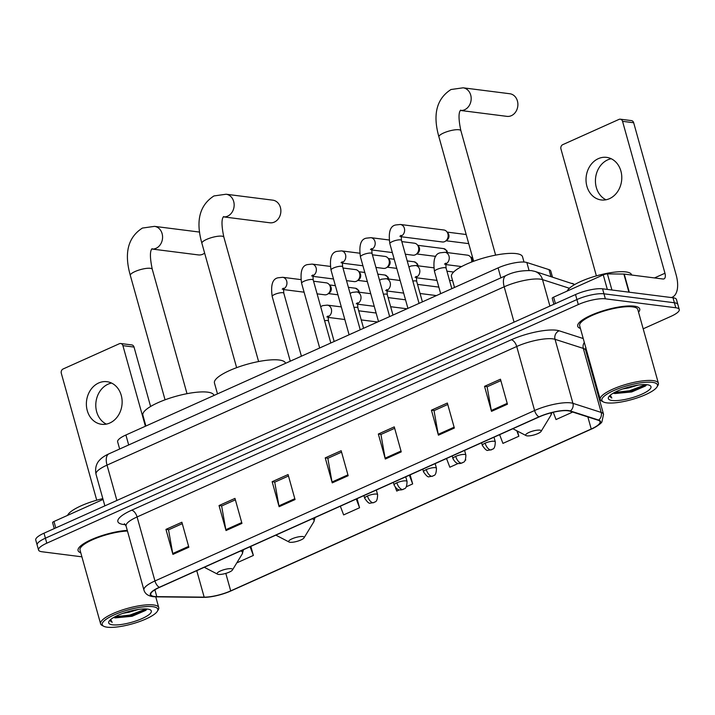 <?xml version="1.0" encoding="UTF-8"?>
<svg xmlns="http://www.w3.org/2000/svg" width="715" height="715" viewBox="0 0 715 715"><rect width="100%" height="100%" fill="white"/><g stroke="black" fill="none" stroke-linecap="round" stroke-linejoin="round"><path stroke-width="1.07" d="M119.655 449.011L117.644 441.825A20.118 5.068 -15.6 0 1 125.903 434.997L498.096 267.893A20.118 5.068 -15.6 0 1 526.839 262.503L549.004 269.635A20.118 5.068 -15.6 0 1 550.764 271.021L552.445 277.027M643.187 328.811L670.992 316.334A20.118 5.068 164.4 0 0 679.25 309.506L676.462 299.505A20.118 5.068 164.4 0 0 673.003 297.762L602.557 288.815A20.118 5.068 164.4 0 0 575.512 294.553L44.008 533.184A20.118 5.068 164.4 0 0 35.75 540.013L37.144 545.009A20.118 5.068 164.4 0 1 45.402 538.189A20.118 5.068 164.4 0 0 37.144 545.009L38.538 550.014A20.118 5.068 164.4 0 0 41.997 551.757L81.894 556.824M679.25 309.506A20.118 5.068 164.4 0 0 675.8 307.763L605.355 298.816A20.118 5.068 164.4 0 0 578.301 304.554L576.907 299.558L45.402 538.189L576.907 299.558A20.118 5.068 164.4 0 1 603.961 293.811A20.118 5.068 164.4 0 0 576.907 299.558L575.512 294.553M675.8 307.763L674.406 302.767L603.961 293.811L674.406 302.767A20.118 5.068 164.4 0 1 677.856 304.51A20.118 5.068 164.4 0 0 674.406 302.767L673.003 297.762M638.549 312.196A32.193 8.115 164.4 0 0 639.728 308.934A32.193 8.115 164.4 0 0 634.205 306.154A32.193 8.115 164.4 0 0 598.357 312.366A32.193 8.115 164.4 0 0 577.711 326.255A32.193 8.115 164.4 0 0 580.41 328.435A32.193 8.115 164.4 0 1 577.711 326.255A32.193 8.115 164.4 0 1 598.357 312.366A32.193 8.115 164.4 0 1 634.205 306.154A32.193 8.115 164.4 0 1 639.728 308.934A32.193 8.115 164.4 0 1 638.549 312.196M154.467 596.48A21.459 5.407 -15.6 0 1 150.785 594.621A21.459 5.407 -15.6 0 1 159.597 587.346L539.235 416.89A21.459 5.407 -15.6 0 1 569.9 411.152L598.169 420.241A21.459 5.407 -15.6 0 1 600.046 421.716A21.459 5.407 -15.6 0 1 591.234 429L230.695 590.876A21.459 5.407 -15.6 0 1 204.159 597.141L156.791 596.623A21.459 5.407 -15.6 0 1 154.467 596.48M154.047 596.668A21.995 5.541 164.4 0 0 156.424 596.819L203.784 597.338A21.995 5.541 164.4 0 0 210.63 596.802A21.995 5.541 164.4 0 0 229.694 591.475A21.995 5.541 164.4 0 0 230.99 590.912L591.537 429.036A21.995 5.541 164.4 0 0 598.634 420.062L570.364 410.964A21.995 5.541 164.4 0 0 538.94 416.854L159.302 587.31A21.995 5.541 164.4 0 0 154.047 596.668M507.444 404.207L500.455 379.2L484.529 386.35L491.509 411.357L507.444 404.207M500.858 380.63L487.121 386.797L491.312 410.49A5.363 2.663 65.8 0 0 491.509 411.357M487.335 386.708L484.529 386.35M454.347 428.044L447.358 403.037L431.431 410.187L438.411 435.194L454.347 428.044M447.76 404.476L434.023 410.642L438.215 434.336A5.363 2.663 65.8 0 0 438.411 435.194M434.237 410.544L431.431 410.187M401.249 451.88L394.269 426.873L378.333 434.032L385.314 459.03L401.249 451.88M394.662 428.312L380.925 434.479L385.117 458.172A5.363 2.663 65.8 0 0 385.314 459.03M381.14 434.38L378.333 434.032M188.858 547.243L181.878 522.236L165.952 529.386L172.932 554.393L188.858 547.243M182.28 523.666L168.534 529.833L172.735 553.526A5.363 2.663 65.8 0 0 172.932 554.393M168.749 529.744L165.952 529.386M241.956 523.398L234.976 498.391L219.04 505.55L226.029 530.548L241.956 523.398M235.378 499.83L221.632 505.997L225.833 529.69A5.363 2.663 65.8 0 0 226.029 530.548M221.847 505.898L219.04 505.55M295.054 499.562L288.074 474.554L272.138 481.704L279.127 506.712L295.054 499.562M288.476 475.993L274.73 482.16L278.921 505.854A5.363 2.663 65.8 0 0 279.127 506.712M274.944 482.062L272.138 481.704M348.151 475.725L341.171 450.718L325.236 457.868L332.225 482.875L348.151 475.725M341.564 452.148L327.828 458.315L332.019 482.008A5.363 2.663 65.8 0 0 332.225 482.875M328.042 458.226L325.236 457.868M127.279 530.378A32.193 8.115 164.4 0 0 93.96 538.511A32.193 8.115 164.4 0 0 78.069 550.577A32.193 8.115 164.4 0 0 80.768 552.758A32.193 8.115 164.4 0 1 78.069 550.577A32.193 8.115 164.4 0 1 93.96 538.511A32.193 8.115 164.4 0 1 127.279 530.378M578.301 304.554L46.797 543.186A20.118 5.068 164.4 0 0 38.538 550.014M586.747 354.157L587.498 353.818M499.624 434.675L502.931 443.389L518.858 436.239L517.419 431.082M553.267 412.269L556.029 419.553L571.955 412.403L571.777 411.751M340.34 506.193L343.638 514.907L359.565 507.757L357.035 498.695M237.264 562.106L237.443 562.589L253.369 555.439L250.84 546.376M465.125 460.362L465.59 459.459M446.526 458.521L449.833 467.226L458.244 463.454M406.29 486.781L412.662 483.921L410.133 474.858M395.386 487.505L396.736 491.071L399.408 489.864M412.662 483.921L409.364 475.207M359.565 507.757L356.267 499.043M253.369 555.439L250.071 546.725M465.76 460.076L465.554 459.539M518.858 436.239L516.784 430.752M571.955 412.403L571.696 411.733M106.356 424.111A21.459 17.821 97.2 0 1 95.81 404.073A21.459 17.821 97.2 0 1 108.081 384.178A21.459 17.821 97.2 0 1 111.567 383.061M98.67 382.981A21.459 17.821 -82.8 0 0 86.435 405.754A21.459 17.821 -82.8 0 0 101.548 424.281A21.459 17.821 -82.8 0 0 109.842 422.994A21.459 17.821 -82.8 0 0 122.077 400.221A21.459 17.821 -82.8 0 0 106.964 381.694A21.459 17.821 -82.8 0 0 98.67 382.981M103.058 499.445L53.974 521.485L55.77 527.902M122.909 345.649A3.352 2.789 -82.8 0 0 120.674 343.513L131.792 344.925A3.352 2.789 97.2 0 1 134.027 347.061L122.909 345.649L145.404 426.238M150.615 406.478L134.027 347.061M120.674 343.513A3.352 2.789 -82.8 0 0 119.378 343.718L63.099 368.985A3.352 2.789 -82.8 0 0 61.311 373.302L96.74 500.205M54.26 528.582L52.597 522.62A3.352 0.849 -15.6 0 1 53.974 521.485M152.849 606.686A28.841 7.266 164.4 0 0 117.367 613.524A28.841 7.266 164.4 0 0 103.711 626.251A28.841 7.266 164.4 0 0 107.187 627.189A28.841 7.266 164.4 0 0 135.779 622.81A28.841 7.266 164.4 0 0 157.345 611.28A28.841 7.266 164.4 0 0 152.849 606.686M157.345 611.28L158.274 609.761A30.182 7.606 164.4 0 0 158.739 607.571A30.182 7.606 164.4 0 0 153.564 604.962A30.182 7.606 164.4 0 0 119.959 610.789A30.182 7.606 164.4 0 0 100.601 623.811A30.182 7.606 164.4 0 0 102.138 625.437L103.711 626.251M127.458 531.022A30.182 7.606 164.4 0 0 95.64 538.431A30.182 7.606 164.4 0 0 80.008 550.041L100.601 623.811M102.835 498.623A33.534 8.455 164.4 0 0 67.541 515.399M138.344 609.457L128.986 612.263L123.132 613.264M113.667 617.474A16.767 4.227 164.4 0 0 115.338 617.867L113.828 617.385M112.496 624.812A22.129 5.577 164.4 0 0 139.711 619.565A22.129 5.577 164.4 0 0 150.222 609.797A22.129 5.577 164.4 0 0 147.54 609.073A22.129 5.577 164.4 0 0 125.59 612.442A22.129 5.577 164.4 0 0 109.038 621.299A22.129 5.577 164.4 0 0 112.496 624.812M115.338 617.867L132.069 616.285L145.878 610.324L146.861 609.001M109.887 620.245L112.183 622.336L110.664 619.53M112.183 622.336L109.878 620.602M146.155 608.957L129.835 615.079L114.909 616.786M146.512 609.636L130.05 615.865L114.114 617.501M165.058 399.81L130.327 275.427C123.963 253.074 127.994 237.291 142.401 228.067L154.52 226.36A11.404 9.465 97.2 0 1 162.546 236.2A11.404 9.465 97.2 0 1 156.049 248.302A11.404 9.465 97.2 0 1 151.803 249.008L198.359 254.915A11.404 9.465 -82.8 0 0 202.765 254.236A11.404 9.465 -82.8 0 0 204.642 253.11M231.213 568.693A8.053 2.029 164.4 0 0 221.31 570.597A8.053 2.029 164.4 0 0 217.503 574.154A8.053 2.029 164.4 0 0 218.468 574.413A8.053 2.029 164.4 0 0 226.449 573.189A8.053 2.029 164.4 0 0 232.473 569.971A8.053 2.029 164.4 0 0 231.213 568.693M213.973 395.458L213.946 395.341A36.885 9.295 164.4 0 0 207.618 392.151A36.885 9.295 164.4 0 0 166.541 399.274A36.885 9.295 164.4 0 0 142.884 415.183L145.905 426.015M274.337 222.097A11.404 9.465 -82.8 0 0 280.843 210.004A11.404 9.465 -82.8 0 0 272.808 200.164L226.092 194.23A11.404 9.465 97.2 0 1 234.127 204.07A11.404 9.465 97.2 0 1 227.62 216.162A11.404 9.465 97.2 0 1 223.384 216.868L269.93 222.785A11.404 9.465 -82.8 0 0 274.337 222.097M302.794 536.554A8.053 2.029 164.4 0 0 292.891 538.466A8.053 2.029 164.4 0 0 289.075 542.015A8.053 2.029 164.4 0 0 290.049 542.283A8.053 2.029 164.4 0 0 298.021 541.058A8.053 2.029 164.4 0 0 304.045 537.841A8.053 2.029 164.4 0 0 302.794 536.554M285.553 363.318L285.517 363.211A36.885 9.295 164.4 0 0 279.19 360.02A36.885 9.295 164.4 0 0 238.113 367.135A36.885 9.295 164.4 0 0 214.455 383.052L217.485 393.876M511.359 115.678A11.404 9.465 -82.8 0 0 517.866 103.586A11.404 9.465 -82.8 0 0 509.831 93.745L463.114 87.811A11.404 9.465 97.2 0 1 471.149 97.651A11.404 9.465 97.2 0 1 464.643 109.744A11.404 9.465 97.2 0 1 460.406 110.45L506.962 116.366A11.404 9.465 -82.8 0 0 511.359 115.678M539.816 430.135A8.053 2.029 164.4 0 0 529.913 432.048A8.053 2.029 164.4 0 0 526.097 435.596A8.053 2.029 164.4 0 0 527.071 435.864A8.053 2.029 164.4 0 0 535.052 434.64A8.053 2.029 164.4 0 0 541.067 431.422A8.053 2.029 164.4 0 0 539.816 430.135M524.015 262.048L522.549 256.792A36.885 9.295 164.4 0 0 516.221 253.602A36.885 9.295 164.4 0 0 475.135 260.716A36.885 9.295 164.4 0 0 451.487 276.633L454.508 287.457M294.151 359.457A6.033 1.519 164.4 0 0 291.952 360.44M313.572 281.218L326.219 282.827A6.033 5.014 97.2 0 1 329.141 284.516A6.033 5.014 97.2 0 1 330.232 286.67A6.033 5.014 97.2 0 1 327.944 293.901A6.033 5.014 97.2 0 1 327.032 294.446A6.033 5.014 97.2 0 1 324.699 294.803L317.094 293.838M329.141 284.516L330.339 285.991A4.362 3.62 97.2 0 1 331.134 287.546A4.362 3.62 97.2 0 1 329.481 292.775L327.944 293.901M323.564 346.248A6.033 1.519 164.4 0 0 321.366 347.24M342.986 268.018L355.632 269.618A6.033 5.014 97.2 0 1 358.555 271.307A6.033 5.014 97.2 0 1 359.654 273.461A6.033 5.014 97.2 0 1 357.366 280.7A6.033 5.014 97.2 0 1 356.445 281.236A6.033 5.014 97.2 0 1 354.113 281.594L346.507 280.629M358.555 271.307L359.761 272.781A4.362 3.62 97.2 0 1 360.548 274.346A4.362 3.62 97.2 0 1 358.894 279.565L357.366 280.7M352.978 333.047A6.033 1.519 164.4 0 0 350.779 334.03M372.399 254.808L385.045 256.417A6.033 5.014 97.2 0 1 387.968 258.097A6.033 5.014 97.2 0 1 389.067 260.26A6.033 5.014 97.2 0 1 386.779 267.49A6.033 5.014 97.2 0 1 385.859 268.027A6.033 5.014 97.2 0 1 383.526 268.393L375.929 267.428M387.968 258.097L389.175 259.581A4.362 3.62 97.2 0 1 389.961 261.136A4.362 3.62 97.2 0 1 388.317 266.355L386.779 267.49M382.4 319.837A6.033 1.519 164.4 0 0 380.201 320.82M401.821 241.599L414.468 243.207A6.033 5.014 97.2 0 1 417.39 244.896A6.033 5.014 97.2 0 1 418.481 247.05A6.033 5.014 97.2 0 1 416.193 254.281A6.033 5.014 97.2 0 1 415.272 254.826A6.033 5.014 97.2 0 1 412.939 255.184L405.342 254.218M417.39 244.896L418.588 246.371A4.362 3.62 97.2 0 1 419.383 247.926A4.362 3.62 97.2 0 1 417.73 253.155L416.193 254.281M411.813 306.628A6.033 1.519 164.4 0 0 409.615 307.62M400.945 236.173A6.033 5.014 97.2 0 0 401.16 236.084A6.033 5.014 97.2 0 0 404.61 229.685A6.033 5.014 97.2 0 0 400.355 224.474L443.881 229.998A6.033 5.014 97.2 0 1 446.804 231.687A6.033 5.014 97.2 0 1 447.903 233.841A6.033 5.014 97.2 0 1 445.615 241.071A6.033 5.014 97.2 0 1 444.694 241.616A6.033 5.014 97.2 0 1 442.362 241.974L400.927 236.71M446.804 231.687L448.001 233.162A4.362 3.62 97.2 0 1 448.797 234.726A4.362 3.62 97.2 0 1 447.143 239.945L445.615 241.071M436.972 280.369A6.033 5.014 97.2 0 1 436.516 280.334L416.139 277.751M445.579 264.005A6.033 5.014 97.2 0 0 449.002 256.14A6.033 5.014 97.2 0 0 444.989 252.297L467.458 255.157A6.033 5.014 97.2 0 1 470.381 256.837A6.033 5.014 97.2 0 1 471.471 259A6.033 5.014 97.2 0 1 471.632 262.03M470.381 256.837L471.578 258.321A4.362 3.62 97.2 0 1 472.374 259.876A4.362 3.62 97.2 0 1 472.535 261.681M605.998 199.78A21.459 17.821 97.2 0 1 595.452 179.751A21.459 17.821 97.2 0 1 607.723 159.847A21.459 17.821 97.2 0 1 611.209 158.73M598.312 158.659A21.459 17.821 -82.8 0 0 586.077 181.431A21.459 17.821 -82.8 0 0 601.199 199.95A21.459 17.821 -82.8 0 0 609.484 198.663A21.459 17.821 -82.8 0 0 621.728 175.89A21.459 17.821 -82.8 0 0 606.606 157.372A21.459 17.821 -82.8 0 0 598.312 158.659M607.33 289.423L603.263 274.864L553.616 297.154L555.412 303.58M671.376 297.556A26.83 13.335 65.8 0 0 672.243 297.234A26.83 13.335 65.8 0 0 676.086 274.649L633.669 122.739L622.55 121.327L664.959 273.237A6.703 3.334 -114.2 0 1 664.003 278.886A6.703 3.334 -114.2 0 1 663.002 279.011L624.231 274.086L629.289 292.212M622.55 121.327A3.352 2.789 -82.8 0 0 620.316 119.191L631.434 120.603A3.352 2.789 97.2 0 1 633.669 122.739M620.316 119.191A3.352 2.789 -82.8 0 0 619.02 119.387L562.741 144.662A3.352 2.789 -82.8 0 0 560.953 148.979L596.381 275.874M553.911 304.25L552.239 298.298A3.352 0.849 -15.6 0 1 553.616 297.154M603.263 274.864A3.352 0.849 -15.6 0 1 607.41 273.89L623.873 274.068A3.352 0.849 -15.6 0 1 624.231 274.086M652.491 382.364A28.841 7.266 164.4 0 0 617.009 389.201A28.841 7.266 164.4 0 0 603.353 401.928A28.841 7.266 164.4 0 0 606.829 402.867A28.841 7.266 164.4 0 0 635.421 398.478A28.841 7.266 164.4 0 0 656.996 386.949A28.841 7.266 164.4 0 0 652.491 382.364M656.996 386.949L657.916 385.439A30.182 7.606 164.4 0 0 658.381 383.249A30.182 7.606 164.4 0 0 653.206 380.639A30.182 7.606 164.4 0 0 619.601 386.457A30.182 7.606 164.4 0 0 600.243 399.479A30.182 7.606 164.4 0 0 601.78 401.106L603.353 401.928M658.381 383.249L637.789 309.479A30.182 7.606 164.4 0 0 632.614 306.869A30.182 7.606 164.4 0 0 599 312.696A30.182 7.606 164.4 0 0 579.65 325.709L600.243 399.479M631.649 275.034L631.595 274.819A33.534 8.455 164.4 0 0 625.84 271.915A33.534 8.455 164.4 0 0 591.582 277.34A33.534 8.455 164.4 0 0 567.183 291.068M637.986 385.126L628.628 387.932L622.774 388.933M613.309 393.152A16.767 4.227 164.4 0 0 614.98 393.536L613.47 393.053M612.138 400.48A22.129 5.577 164.4 0 0 639.362 395.243A22.129 5.577 164.4 0 0 649.864 385.474A22.129 5.577 164.4 0 0 647.182 384.742A22.129 5.577 164.4 0 0 625.232 388.111A22.129 5.577 164.4 0 0 608.679 396.968A22.129 5.577 164.4 0 0 612.138 400.48M614.98 393.536L631.711 391.954L645.52 386.002L646.503 384.67M609.529 395.913L611.826 398.014L610.306 395.198M611.826 398.014L609.529 396.28M645.797 384.625L629.477 390.756L614.551 392.455M646.163 385.305L629.692 391.534L613.756 393.179M128.682 444.962L125.903 434.997M550.934 276.544L549.004 269.635M529.046 270.422L526.839 262.503M500.875 277.858L498.096 267.893M569.39 288.261L542.515 279.619A26.83 6.766 164.4 0 0 540.263 279.145A26.83 6.766 164.4 0 0 504.191 286.795L107.027 465.116A26.83 6.766 164.4 0 0 96.016 474.215C94.317 465.715 98.581 461.13 99.457 460.272C101.53 457.895 104.694 455.741 108.948 453.819L506.113 275.507A13.415 6.667 -114.2 0 0 504.191 286.795L514.058 322.143M116.894 500.464L107.027 465.116A13.415 6.667 -114.2 0 1 108.948 453.819M549.898 306.056L542.515 279.619A13.415 12.128 -72.2 0 0 534.874 271.378L574.78 284.499M44.008 533.184L46.797 543.186M602.557 288.815L605.355 298.816M574.637 284.57A13.415 12.128 -72.2 0 0 572.009 283.328M125.42 524.667A33.534 8.455 -15.6 0 1 131.632 510.224L511.27 339.777A6.703 3.334 -114.2 0 1 516.722 346.498L137.083 516.954A26.83 6.766 164.4 0 0 126.072 526.052L124.401 523.702M511.27 339.777A33.534 8.455 -15.6 0 1 556.359 330.214A33.534 8.455 -15.6 0 1 559.175 330.804L583.226 338.535M552.793 338.847A26.83 6.766 164.4 0 0 516.722 346.498L534.597 410.517A26.83 6.766 -15.6 0 1 572.921 403.332L601.19 412.43A26.83 6.766 -15.6 0 1 603.54 414.271L585.665 350.261A26.83 6.766 164.4 0 0 583.315 348.411L555.046 339.321A26.83 6.766 164.4 0 0 552.793 338.847M159.302 587.31A6.703 3.334 65.8 0 1 154.949 580.964A26.83 6.766 -15.6 0 0 143.947 590.063C145.029 593.763 148.05 595.952 153.01 596.659L155.959 596.846A6.703 4.907 -89.4 0 0 156.424 596.819M229.694 591.475L231.025 590.894A6.703 3.334 -114.2 0 1 231.025 590.894A6.703 3.334 -114.2 0 1 230.99 590.912M598.634 420.062A6.703 6.06 -72.2 0 0 601.19 412.43L583.315 348.411A6.703 6.06 107.8 0 1 584.316 342.431M210.63 596.802L203.319 597.365A6.703 4.907 -89.4 0 0 203.784 597.338M570.364 410.964A6.703 6.06 -72.2 0 0 572.921 403.332L555.046 339.321A6.703 6.06 107.8 0 1 559.175 330.804M538.94 416.854A6.703 3.334 -114.2 0 1 534.597 410.517L154.949 580.964L137.083 516.954A6.703 3.334 -114.2 0 0 131.632 510.224M585.987 348.402A33.534 8.455 -15.6 0 1 585.505 348.741M591.234 429L587.864 416.925M156.791 596.623L154.878 589.803M204.159 597.141L196.759 570.659M230.695 590.876L225.806 573.385M347.91 474.876L332.019 482.008M294.812 498.713L278.921 505.854M241.724 522.558L225.833 529.69M188.626 546.394L172.735 553.526M401.008 451.04L385.117 458.172M454.105 427.195L438.215 434.336M507.203 403.358L491.312 410.49M130.327 275.427A11.404 2.878 -15.6 0 1 135.001 271.557A11.404 2.878 -15.6 0 1 150.329 268.304A11.404 2.878 -15.6 0 1 152.286 269.287C147.808 248.319 152.974 248.749 152.027 248.695M243.475 549.683L242.188 554.027A22.183 5.595 164.4 0 0 240.705 550.925M236.629 367.68L201.898 243.288A11.404 2.878 -15.6 0 1 206.581 239.418A11.404 2.878 -15.6 0 1 221.909 236.165A11.404 2.878 -15.6 0 1 223.867 237.157C219.38 216.18 224.546 216.618 223.607 216.556M315.047 517.544L313.76 521.887A22.183 5.595 164.4 0 0 312.285 518.795M473.652 261.261L438.921 136.869A11.404 2.878 -15.6 0 1 443.604 132.999A11.404 2.878 -15.6 0 1 458.932 129.746A11.404 2.878 -15.6 0 1 460.889 130.738C456.411 109.761 461.577 110.199 460.63 110.137M551.926 412.591L550.782 415.469A22.183 5.595 164.4 0 0 550.478 412.966M282.219 289.137L283.444 288.172L283.819 293.221A6.033 1.519 164.4 0 0 282.782 292.703A6.033 1.519 164.4 0 0 274.971 294.294A6.033 1.519 164.4 0 0 272.192 296.475C270.574 285.008 272.54 278.779 278.081 277.786L282.693 277.295A6.033 5.014 97.2 0 1 286.938 282.505A6.033 5.014 97.2 0 1 283.498 288.914A6.033 5.014 97.2 0 1 283.283 289.003M348.384 287.332L355.444 288.234A4.362 3.62 97.2 0 1 358.528 292.149M311.633 275.927L312.857 274.962L313.233 280.021A6.033 1.519 164.4 0 0 312.196 279.494A6.033 1.519 164.4 0 0 304.393 281.084A6.033 1.519 164.4 0 0 301.605 283.265C299.987 271.798 301.953 265.578 307.495 264.586L312.106 264.094A6.033 5.014 97.2 0 1 316.361 269.305A6.033 5.014 97.2 0 1 312.92 275.704A6.033 5.014 97.2 0 1 312.696 275.793M377.797 274.131L384.858 275.025A4.362 3.62 97.2 0 1 387.941 278.939M341.046 262.718L342.271 261.762L342.655 266.811A6.033 1.519 164.4 0 0 341.618 266.284A6.033 1.519 164.4 0 0 333.807 267.875A6.033 1.519 164.4 0 0 331.018 270.056C329.401 258.598 331.367 252.368 336.908 251.376L341.52 250.885A6.033 5.014 97.2 0 1 345.774 256.095A6.033 5.014 97.2 0 1 342.333 262.503A6.033 5.014 97.2 0 1 342.119 262.593M407.21 260.921L414.28 261.815A4.362 3.62 97.2 0 1 417.354 265.73M370.459 249.508L371.693 248.552L372.068 253.602A6.033 1.519 164.4 0 0 371.031 253.083A6.033 1.519 164.4 0 0 363.22 254.665A6.033 1.519 164.4 0 0 360.44 256.846C358.823 245.388 360.78 239.159 366.33 238.167L370.933 237.675A6.033 5.014 97.2 0 1 375.187 242.886A6.033 5.014 97.2 0 1 371.746 249.294A6.033 5.014 97.2 0 1 371.532 249.383M417.73 245.308L443.693 248.614A4.362 3.62 97.2 0 1 446.768 252.529M399.882 236.308L401.106 235.342L401.481 240.401A6.033 1.519 164.4 0 0 400.445 239.874A6.033 1.519 164.4 0 0 392.633 241.464A6.033 1.519 164.4 0 0 389.854 243.645C388.236 232.178 390.202 225.958 395.744 224.966L400.355 224.474M367.456 495.996A6.703 1.689 164.4 0 0 364.704 498.275C367.385 502.216 369.271 503.834 370.343 503.128L373.909 502.591A6.703 3.334 -114.2 0 1 372.908 502.717A6.703 3.334 65.8 0 1 367.456 495.996A6.703 1.689 164.4 0 1 376.474 494.083A6.703 1.689 164.4 0 1 377.618 494.664C377.386 503.744 374.294 501.322 373.909 502.591M326.853 316.959L328.078 316.003L328.453 321.053A6.033 1.519 164.4 0 0 327.416 320.534A6.033 1.519 164.4 0 0 324.592 320.686M320.678 306.663L322.715 305.618L327.327 305.126A6.033 5.014 97.2 0 1 331.34 308.969A6.033 5.014 97.2 0 1 327.917 316.834M396.87 482.795A6.703 1.689 164.4 0 0 394.117 485.065C397.719 491.446 400.087 489.605 401.115 489.945L403.323 489.382A6.703 3.334 -114.2 0 1 402.322 489.516A6.703 3.334 65.8 0 1 396.87 482.795A6.703 1.689 164.4 0 1 405.888 480.882A6.703 1.689 164.4 0 1 407.041 481.454C406.808 490.535 403.716 488.113 403.323 489.382M356.267 303.759L357.491 302.794L357.866 307.843A6.033 1.519 164.4 0 0 356.83 307.325A6.033 1.519 164.4 0 0 354.005 307.477M350.091 293.454L352.129 292.417L356.74 291.917A6.033 5.014 97.2 0 1 360.762 295.76A6.033 5.014 97.2 0 1 357.339 303.625M426.283 469.585A6.703 1.689 164.4 0 0 423.53 471.855C426.22 475.806 428.097 477.423 429.179 476.708L432.745 476.172A6.703 3.334 -114.2 0 1 431.744 476.306A6.703 3.334 65.8 0 1 426.283 469.585A6.703 1.689 164.4 0 1 435.301 467.673A6.703 1.689 164.4 0 1 436.454 468.253C436.221 477.325 433.129 474.903 432.745 476.172M385.68 290.549L386.913 289.584L387.289 294.643A6.033 1.519 164.4 0 0 386.252 294.115A6.033 1.519 164.4 0 0 383.419 294.267M379.504 280.244L381.551 279.207L386.154 278.716A6.033 5.014 97.2 0 1 390.175 282.559A6.033 5.014 97.2 0 1 386.752 290.415M417.524 284.391L437.848 286.974A4.362 3.62 97.2 0 1 438.912 287.314M440.529 293.114A4.362 3.62 97.2 0 1 440.082 293.937M455.705 456.376A6.703 1.689 164.4 0 0 452.953 458.655C456.554 465.036 458.923 463.195 459.942 463.535L462.158 462.963A6.703 3.334 -114.2 0 1 461.157 463.097A6.703 3.334 65.8 0 1 455.705 456.376A6.703 1.689 164.4 0 1 464.723 454.463A6.703 1.689 164.4 0 1 465.867 455.044C465.635 464.124 462.542 461.702 462.158 462.963M415.093 277.34L416.327 276.383L416.702 281.433A6.033 1.519 164.4 0 0 415.665 280.915A6.033 1.519 164.4 0 0 412.832 281.067M408.917 267.044L410.964 265.998L415.567 265.506A6.033 5.014 97.2 0 1 419.589 269.349A6.033 5.014 97.2 0 1 416.166 277.214M485.119 443.166A6.703 1.689 164.4 0 0 482.366 445.445C485.047 449.386 486.933 451.004 488.014 450.298L491.571 449.762A6.703 3.334 -114.2 0 1 490.57 449.896A6.703 3.334 65.8 0 1 485.119 443.166A6.703 1.689 164.4 0 1 494.137 441.253A6.703 1.689 164.4 0 1 495.289 441.834C495.048 450.915 491.965 448.493 491.571 449.762M444.516 264.139L445.74 263.174L446.115 268.223A6.033 1.519 164.4 0 0 445.079 267.705A6.033 1.519 164.4 0 0 437.276 269.296A6.033 1.519 164.4 0 0 434.488 271.477C432.87 260.01 434.836 253.78 440.377 252.788L444.989 252.297M664.959 273.237L654.493 277.938M628.923 292.167L623.873 274.068M607.41 273.89L611.915 290.004M506.113 275.507C513.093 271.995 521.503 270.359 531.334 270.61L534.874 271.378M96.016 474.215L104.855 505.863M231.025 590.894L591.564 429.018C593.459 428.5 601.369 423.673 601.923 421.877L603.54 414.271M155.959 596.846L203.319 597.365M143.947 590.063L126.072 526.052M585.665 350.261L585.88 347.392M155.745 596.837L158.739 607.571M154.52 226.36L199.619 232.089M217.503 574.154L204.276 567.281M232.473 569.971L242.188 554.027M187.017 393.679L152.286 269.287M201.898 243.288C195.544 220.944 199.565 205.16 213.973 195.937L226.092 194.23M289.075 542.015L275.856 535.151M304.045 537.841L313.76 521.887M258.598 361.54L223.867 237.157M438.921 136.869C432.566 114.525 436.588 98.742 450.995 89.518L463.114 87.811M526.097 435.596L512.878 428.732M541.067 431.422L550.782 415.469M495.62 255.13L460.889 130.738M290.263 361.2L272.192 296.475M282.693 277.295L300.836 279.601M335.389 285.687L329.481 284.936M301.399 356.204L283.819 293.221M283.265 289.539L304.098 292.185M337.927 294.794L328.382 293.579M355.444 288.234L358.644 290.326L359.243 292.238M319.677 347.991L301.605 283.265M312.106 264.094L330.25 266.4M364.802 272.478L358.894 271.727M330.822 342.994L313.233 280.021M312.678 276.33L333.512 278.984M367.349 281.585L357.795 280.378M384.858 275.025L388.057 277.125L388.656 279.029M349.099 334.79L331.018 270.056M341.52 250.885L359.663 253.19M394.215 259.268L388.317 258.517M360.235 329.785L342.655 266.811M342.092 263.129L362.925 265.774M396.762 268.384L387.217 267.169M414.28 261.815L417.48 263.915L418.078 265.828M378.512 321.58L360.44 256.846M370.933 237.675L389.085 239.981M389.648 316.584L372.068 253.602M371.505 249.919L392.347 252.565M435.766 256.39L416.631 253.959M443.693 248.614L446.893 250.706L447.492 252.618M407.925 308.371L389.854 243.645M466.189 234.52L447.143 232.107M419.062 303.375L401.481 240.401M468.736 243.636L446.044 240.758M327.899 317.371L344.836 319.525M376.117 313.018L358.698 310.802M363.953 495.593L364.704 498.275M334.164 341.493L328.453 321.053M327.327 305.126L341.314 306.905M377.592 321.991L361.236 319.918M376.331 490.034L377.618 494.664M357.312 304.161L374.249 306.315M405.539 299.808L388.111 297.592M393.366 482.384L394.117 485.065M363.578 328.283L357.866 307.843M356.74 291.917L370.728 293.695M407.005 308.791L390.658 306.708M405.745 476.825L407.041 481.454M386.726 290.96L403.662 293.105M422.788 469.174L423.53 471.855M392.991 315.083L387.289 294.643M386.154 278.716L400.141 280.495M436.427 295.581L420.071 293.499M437.848 286.974L438.885 287.233M435.158 463.624L436.454 468.253M453.632 272.031L446.938 271.182M452.202 455.973L452.953 458.655M422.404 301.873L416.702 281.433M415.567 265.506L433.719 267.812M452.622 280.691L449.485 280.298M464.58 450.414L465.867 455.044M440.681 293.668L434.488 271.477M445.561 264.541L461.595 266.579M472.606 257.498L470.72 257.257M481.615 442.764L482.366 445.445M451.826 288.663L446.115 268.223M493.994 437.205L495.289 441.834M672.243 297.234L671.501 297.574"/></g></svg>
